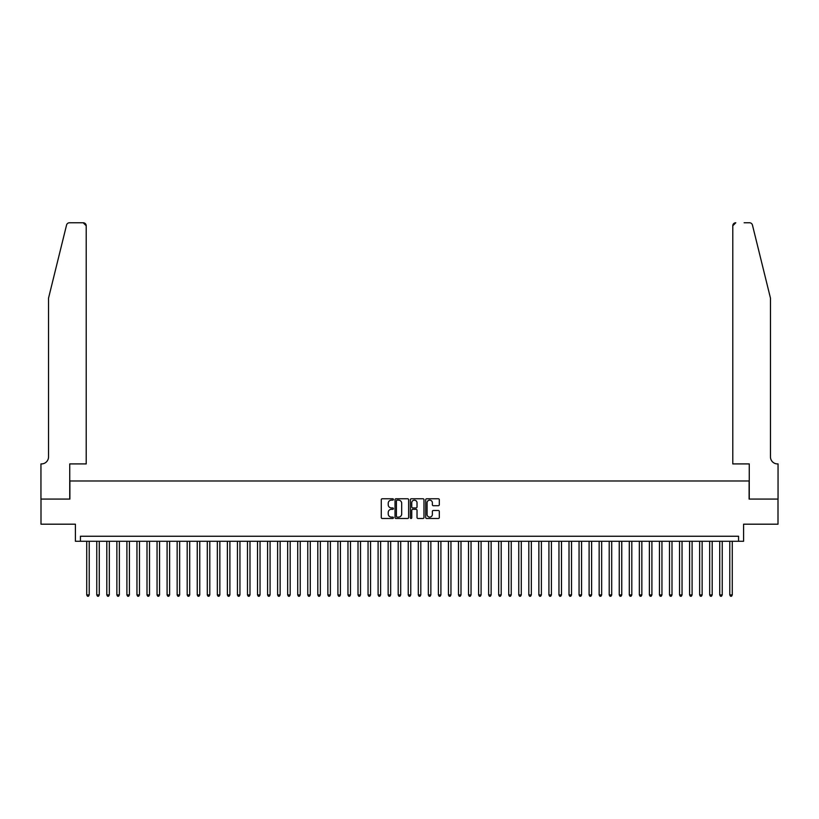 <?xml version="1.0" encoding="UTF-8"?>
<svg xmlns="http://www.w3.org/2000/svg" width="819" height="819" viewBox="0 0 819 819"><rect width="100%" height="100%" fill="white"/><g stroke="black" fill="none" stroke-linecap="round" stroke-linejoin="round"><path stroke-width="1.23" d="M393.427 499.447A0.686 0.686 0 0 0 392.731 498.761L382.258 498.761A0.983 0.983 0 0 0 381.265 499.744L381.265 517.495A0.983 0.983 0 0 0 382.258 518.478L392.731 518.478A0.686 0.686 0 0 0 393.427 517.792A0.686 0.686 0 0 0 392.731 517.106L391.38 517.106A3.153 3.153 0 0 1 388.226 513.943L388.226 512.469A3.153 3.153 0 0 1 391.38 509.316L392.731 509.316A0.686 0.686 0 0 0 393.427 508.619A0.686 0.686 0 0 0 392.731 507.934L391.38 507.934A3.153 3.153 0 0 1 388.226 504.77L388.226 503.296A3.153 3.153 0 0 1 391.38 500.143L392.731 500.143A0.686 0.686 0 0 0 393.427 499.447M438.319 505.712A0.983 0.983 0 0 0 439.312 504.729L439.312 499.744A0.983 0.983 0 0 0 438.319 498.761L426.689 498.761A0.983 0.983 0 0 0 425.696 499.744L425.696 517.495A0.983 0.983 0 0 0 426.689 518.478L438.319 518.478A0.983 0.983 0 0 0 439.312 517.495L439.312 511.476A0.983 0.983 0 0 0 438.319 510.493L433.343 510.493A0.983 0.983 0 0 0 432.36 511.476L432.36 514.465A2.641 2.641 0 0 1 429.719 517.106A2.641 2.641 0 0 1 427.078 514.465L427.078 502.774A2.641 2.641 0 0 1 429.719 500.143A2.641 2.641 0 0 1 432.36 502.774L432.36 504.729A0.983 0.983 0 0 0 433.343 505.712L438.319 505.712M738.564 541.277L743.591 541.277L743.591 524.191L777.999 524.191L777.999 499.078L749.109 499.078L749.109 480.988L69.891 480.988L69.891 499.078L41.001 499.078L41.001 524.191L75.409 524.191L75.409 541.277L738.564 541.277L738.564 536.25L80.436 536.25L80.436 541.277M408.64 499.744A0.983 0.983 0 0 0 407.647 498.761L396.017 498.761A0.983 0.983 0 0 0 395.024 499.744L395.024 517.495A0.983 0.983 0 0 0 396.017 518.478L407.647 518.478A0.983 0.983 0 0 0 408.64 517.495L408.64 499.744M411.353 498.761L422.983 498.761A0.983 0.983 0 0 1 423.976 499.744L423.976 517.495A0.983 0.983 0 0 1 422.983 518.478L418.007 518.478A0.983 0.983 0 0 1 417.025 517.495L417.025 510.298A0.983 0.983 0 0 0 416.032 509.316L412.735 509.316A0.983 0.983 0 0 0 411.742 510.298L411.742 517.792A0.686 0.686 0 0 1 411.056 518.478A0.686 0.686 0 0 1 410.36 517.792L410.36 499.744A0.983 0.983 0 0 1 411.353 498.761M397.102 500.143A0.686 0.686 0 0 0 396.406 500.829L396.406 516.41A0.686 0.686 0 0 0 397.102 517.106L398.525 517.106A3.153 3.153 0 0 0 401.689 513.943L401.689 503.296A3.153 3.153 0 0 0 398.525 500.143L397.102 500.143M417.025 502.825A2.641 2.641 0 0 0 414.383 500.184A2.641 2.641 0 0 0 411.742 502.825L411.742 506.941A0.983 0.983 0 0 0 412.735 507.934L416.032 507.934A0.983 0.983 0 0 0 417.025 506.941L417.025 502.825M86.722 541.277L86.722 594.932L89.23 594.932L89.23 541.277M89.23 594.932L88.472 596.232L87.469 596.232L86.722 594.932M66.554 225.051C67.322 223.403 67.322 223.403 66.554 225.051L48.536 298.126L48.536 456.879A7.033 7.033 0 0 1 41.503 463.912L40.95 463.912L40.95 499.078L69.738 499.078L69.738 463.912L86.21 463.912L86.21 225.778A3.01 3.01 0 0 0 83.2 222.768L69.482 222.768A3.01 3.01 0 0 0 66.554 225.051M74.857 222.768L83.2 222.768L86.21 225.778L86.21 463.912M48.536 456.879A7.033 7.033 0 0 1 41.503 463.912M764.936 275.716L752.446 225.051L770.464 298.126L770.464 456.879A7.033 7.033 0 0 0 777.497 463.912L778.05 463.912L778.05 499.078L749.262 499.078L749.262 463.912L732.79 463.912L732.79 225.778L732.79 463.912M744.143 222.768L749.518 222.768A3.01 3.01 0 0 1 752.446 225.051M735.8 222.768A3.01 3.01 0 0 0 732.79 225.778L735.8 222.768M770.464 456.879A7.033 7.033 0 0 0 777.497 463.912M96.765 541.277L96.765 594.932L99.273 594.932L99.273 541.277M99.273 594.932L98.526 596.232L97.522 596.232L96.765 594.932M106.808 541.277L106.808 594.932L109.326 594.932L109.326 541.277M109.326 594.932L108.569 596.232L107.565 596.232L106.808 594.932M116.861 541.277L116.861 594.932L119.369 594.932L119.369 541.277M119.369 594.932L118.622 596.232L117.619 596.232L116.861 594.932M126.904 541.277L126.904 594.932L129.422 594.932L129.422 541.277M129.422 594.932L128.665 596.232L127.662 596.232L126.904 594.932M136.957 541.277L136.957 594.932L139.465 594.932L139.465 541.277M139.465 594.932L138.718 596.232L137.705 596.232L136.957 594.932M147 541.277L147 594.932L149.519 594.932L149.519 541.277M149.519 594.932L148.761 596.232L147.758 596.232L147 594.932M157.053 541.277L157.053 594.932L159.562 594.932L159.562 541.277M159.562 594.932L158.814 596.232L157.801 596.232L157.053 594.932M167.096 541.277L167.096 594.932L169.615 594.932L169.615 541.277M169.615 594.932L168.857 596.232L167.854 596.232L167.096 594.932M177.15 541.277L177.15 594.932L179.658 594.932L179.658 541.277M179.658 594.932L178.9 596.232L177.897 596.232L177.15 594.932M187.193 541.277L187.193 594.932L189.711 594.932L189.711 541.277M189.711 594.932L188.954 596.232L187.95 596.232L187.193 594.932M197.246 541.277L197.246 594.932L199.754 594.932L199.754 541.277M199.754 594.932L198.997 596.232L197.993 596.232L197.246 594.932M207.289 541.277L207.289 594.932L209.797 594.932L209.797 541.277M209.797 594.932L209.05 596.232L208.046 596.232L207.289 594.932M217.342 541.277L217.342 594.932L219.85 594.932L219.85 541.277M219.85 594.932L219.093 596.232L218.089 596.232L217.342 594.932M227.385 541.277L227.385 594.932L229.893 594.932L229.893 541.277M229.893 594.932L229.146 596.232L228.143 596.232L227.385 594.932M237.428 541.277L237.428 594.932L239.947 594.932L239.947 541.277M239.947 594.932L239.189 596.232L238.186 596.232L237.428 594.932M247.481 541.277L247.481 594.932L249.99 594.932L249.99 541.277M249.99 594.932L249.242 596.232L248.239 596.232L247.481 594.932M257.524 541.277L257.524 594.932L260.043 594.932L260.043 541.277M260.043 594.932L259.285 596.232L258.282 596.232L257.524 594.932M267.578 541.277L267.578 594.932L270.086 594.932L270.086 541.277M270.086 594.932L269.338 596.232L268.325 596.232L267.578 594.932M277.621 541.277L277.621 594.932L280.139 594.932L280.139 541.277M280.139 594.932L279.381 596.232L278.378 596.232L277.621 594.932M287.674 541.277L287.674 594.932L290.182 594.932L290.182 541.277M290.182 594.932L289.435 596.232L288.421 596.232L287.674 594.932M297.717 541.277L297.717 594.932L300.235 594.932L300.235 541.277M300.235 594.932L299.478 596.232L298.474 596.232L297.717 594.932M307.77 541.277L307.77 594.932L310.278 594.932L310.278 541.277M310.278 594.932L309.521 596.232L308.517 596.232L307.77 594.932M317.813 541.277L317.813 594.932L320.331 594.932L320.331 541.277M320.331 594.932L319.574 596.232L318.571 596.232L317.813 594.932M327.866 541.277L327.866 594.932L330.374 594.932L330.374 541.277M330.374 594.932L329.617 596.232L328.614 596.232L327.866 594.932M337.909 541.277L337.909 594.932L340.417 594.932L340.417 541.277M340.417 594.932L339.67 596.232L338.667 596.232L337.909 594.932M347.962 541.277L347.962 594.932L350.471 594.932L350.471 541.277M350.471 594.932L349.713 596.232L348.71 596.232L347.962 594.932M358.005 541.277L358.005 594.932L360.514 594.932L360.514 541.277M360.514 594.932L359.766 596.232L358.763 596.232L358.005 594.932M368.048 541.277L368.048 594.932L370.567 594.932L370.567 541.277M370.567 594.932L369.809 596.232L368.806 596.232L368.048 594.932M378.102 541.277L378.102 594.932L380.61 594.932L380.61 541.277M380.61 594.932L379.862 596.232L378.859 596.232L378.102 594.932M388.145 541.277L388.145 594.932L390.663 594.932L390.663 541.277M390.663 594.932L389.905 596.232L388.902 596.232L388.145 594.932M398.198 541.277L398.198 594.932L400.706 594.932L400.706 541.277M400.706 594.932L399.959 596.232L398.945 596.232L398.198 594.932M408.241 541.277L408.241 594.932L410.759 594.932L410.759 541.277M410.759 594.932L410.002 596.232L408.998 596.232L408.241 594.932M418.294 541.277L418.294 594.932L420.802 594.932L420.802 541.277M420.802 594.932L420.055 596.232L419.041 596.232L418.294 594.932M428.337 541.277L428.337 594.932L430.855 594.932L430.855 541.277M430.855 594.932L430.098 596.232L429.095 596.232L428.337 594.932M438.39 541.277L438.39 594.932L440.898 594.932L440.898 541.277M440.898 594.932L440.141 596.232L439.138 596.232L438.39 594.932M448.433 541.277L448.433 594.932L450.952 594.932L450.952 541.277M450.952 594.932L450.194 596.232L449.191 596.232L448.433 594.932M458.486 541.277L458.486 594.932L460.995 594.932L460.995 541.277M460.995 594.932L460.237 596.232L459.234 596.232L458.486 594.932M468.529 541.277L468.529 594.932L471.038 594.932L471.038 541.277M471.038 594.932L470.29 596.232L469.287 596.232L468.529 594.932M478.583 541.277L478.583 594.932L481.091 594.932L481.091 541.277M481.091 594.932L480.333 596.232L479.33 596.232L478.583 594.932M488.626 541.277L488.626 594.932L491.134 594.932L491.134 541.277M491.134 594.932L490.386 596.232L489.383 596.232L488.626 594.932M498.669 541.277L498.669 594.932L501.187 594.932L501.187 541.277M501.187 594.932L500.429 596.232L499.426 596.232L498.669 594.932M508.722 541.277L508.722 594.932L511.23 594.932L511.23 541.277M511.23 594.932L510.483 596.232L509.479 596.232L508.722 594.932M518.765 541.277L518.765 594.932L521.283 594.932L521.283 541.277M521.283 594.932L520.526 596.232L519.522 596.232L518.765 594.932M528.818 541.277L528.818 594.932L531.326 594.932L531.326 541.277M531.326 594.932L530.579 596.232L529.565 596.232L528.818 594.932M538.861 541.277L538.861 594.932L541.379 594.932L541.379 541.277M541.379 594.932L540.622 596.232L539.619 596.232L538.861 594.932M548.914 541.277L548.914 594.932L551.422 594.932L551.422 541.277M551.422 594.932L550.675 596.232L549.662 596.232L548.914 594.932M558.957 541.277L558.957 594.932L561.476 594.932L561.476 541.277M561.476 594.932L560.718 596.232L559.715 596.232L558.957 594.932M569.01 541.277L569.01 594.932L571.519 594.932L571.519 541.277M571.519 594.932L570.761 596.232L569.758 596.232L569.01 594.932M579.053 541.277L579.053 594.932L581.572 594.932L581.572 541.277M581.572 594.932L580.814 596.232L579.811 596.232L579.053 594.932M589.107 541.277L589.107 594.932L591.615 594.932L591.615 541.277M591.615 594.932L590.857 596.232L589.854 596.232L589.107 594.932M599.15 541.277L599.15 594.932L601.658 594.932L601.658 541.277M601.658 594.932L600.911 596.232L599.907 596.232L599.15 594.932M609.203 541.277L609.203 594.932L611.711 594.932L611.711 541.277M611.711 594.932L610.954 596.232L609.95 596.232L609.203 594.932M619.246 541.277L619.246 594.932L621.754 594.932L621.754 541.277M621.754 594.932L621.007 596.232L620.003 596.232L619.246 594.932M629.289 541.277L629.289 594.932L631.807 594.932L631.807 541.277M631.807 594.932L631.05 596.232L630.046 596.232L629.289 594.932M639.342 541.277L639.342 594.932L641.85 594.932L641.85 541.277M641.85 594.932L641.103 596.232L640.1 596.232L639.342 594.932M649.385 541.277L649.385 594.932L651.904 594.932L651.904 541.277M651.904 594.932L651.146 596.232L650.143 596.232L649.385 594.932M659.438 541.277L659.438 594.932L661.947 594.932L661.947 541.277M661.947 594.932L661.199 596.232L660.186 596.232L659.438 594.932M669.481 541.277L669.481 594.932L672 594.932L672 541.277M672 594.932L671.242 596.232L670.239 596.232L669.481 594.932M679.535 541.277L679.535 594.932L682.043 594.932L682.043 541.277M682.043 594.932L681.295 596.232L680.282 596.232L679.535 594.932M689.578 541.277L689.578 594.932L692.096 594.932L692.096 541.277M692.096 594.932L691.338 596.232L690.335 596.232L689.578 594.932M699.631 541.277L699.631 594.932L702.139 594.932L702.139 541.277M702.139 594.932L701.381 596.232L700.378 596.232L699.631 594.932M709.674 541.277L709.674 594.932L712.192 594.932L712.192 541.277M712.192 594.932L711.435 596.232L710.431 596.232L709.674 594.932M719.727 541.277L719.727 594.932L722.235 594.932L722.235 541.277M722.235 594.932L721.478 596.232L720.474 596.232L719.727 594.932M729.77 541.277L729.77 594.932L732.278 594.932L732.278 541.277M732.278 594.932L731.531 596.232L730.528 596.232L729.77 594.932"/></g></svg>
